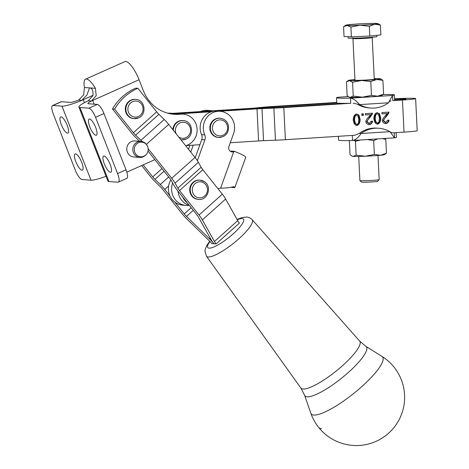<?xml version="1.0" encoding="UTF-8"?>
<svg xmlns="http://www.w3.org/2000/svg" width="469" height="469" viewBox="0 0 469 469"><rect width="100%" height="100%" fill="white"/><g stroke="black" fill="none" stroke-linecap="round" stroke-linejoin="round"><path stroke-width="0.7" d="M361.581 182.124A8.043 0.346 -2.8 0 0 368.681 182.107A8.043 0.346 -2.8 0 0 377.633 181.339L379.157 179.662A9.65 0.416 177.2 0 1 379.157 179.662A9.65 0.416 177.2 0 1 368.411 180.583A9.65 0.416 177.2 0 1 359.899 180.6A9.65 0.416 177.2 0 1 359.893 180.583L361.581 182.124M376.935 35.292L377 36.576A14.475 0.621 177.2 0 1 360.872 37.983A14.475 0.621 177.2 0 1 348.086 37.989L348.021 36.688M377.932 23.608L380.406 25.068L374.801 24.23L369.338 26.252L360.057 25.22L350.912 27.061L347.166 25.437L343.56 26.686L345.893 25.179A16.081 0.692 -2.8 0 0 347.166 25.437A16.081 0.692 -2.8 0 0 360.057 25.22A16.081 0.692 -2.8 0 0 368.282 24.769A16.081 0.692 -2.8 0 0 374.801 24.23A16.081 0.692 -2.8 0 0 377.932 23.608A16.081 0.692 -2.8 0 0 376.66 23.45A16.081 0.692 -2.8 0 0 363.774 23.667A16.081 0.692 -2.8 0 0 355.543 24.118A16.081 0.692 -2.8 0 0 349.024 24.664A16.081 0.692 -2.8 0 0 345.893 25.179M318.656 427.382A48.248 48.248 0 0 0 386.456 435.027A48.248 48.248 0 0 0 381.954 356.387L381.948 356.387A45.651 10.523 141.4 0 1 361.875 386.544A45.651 10.523 141.4 0 1 310.8 413.119L310.8 413.119A48.248 48.248 0 0 0 318.656 427.382A48.248 11.121 -38.6 0 0 321.441 428.59M338.436 97.224L338.354 97.224A28.949 1.243 -2.8 0 0 336.519 97.757A28.949 1.243 -2.8 0 0 338.12 98.085A28.949 1.243 -2.8 0 0 350.484 98.138C353.62 98.766 356.663 100.929 359.612 104.622A28.949 27.337 94.3 0 0 370.674 108.046A28.949 27.337 94.3 0 0 388.473 102.781L392.506 95.453A28.949 1.243 -2.8 0 0 394.347 94.926A28.949 1.243 -2.8 0 0 392.741 94.597A28.949 1.243 -2.8 0 0 383.167 94.492M270.021 107.847L269.992 107.184A9.65 0.416 177.2 0 1 274.119 106.862L336.765 102.869A28.949 1.243 -2.8 0 0 336.765 102.893A28.949 1.243 -2.8 0 0 338.372 103.221A28.949 1.243 -2.8 0 0 343.314 103.356L280.655 107.354A9.65 0.416 -2.8 0 1 275.684 107.612L263.789 108.099A19.299 0.827 177.2 0 0 253.84 108.615L216.115 111.024M230.572 151.493L231.311 151.1L234.477 151.34L233.738 151.727A4.022 3.799 -85.7 0 1 229.2 145.912A4.344 4.098 94.3 0 1 229.394 145.197L233.574 133.595A16.567 15.641 -85.7 0 0 233.169 120.768A16.567 15.641 -85.7 0 0 220.196 111.3L217.03 111.059A16.567 15.641 94.3 0 0 211.261 111.769A16.567 15.641 -85.7 0 0 201.576 134.632A6.431 6.074 94.3 0 1 201.729 139.615L199.905 144.692L186.474 145.548M197.385 160.709L204.894 139.85A6.431 6.074 94.3 0 0 204.742 134.867A16.567 15.641 -85.7 0 1 220.196 111.3M177.98 191.129A16.567 15.641 94.3 0 0 189.3 205.328M141.702 165.534L150.631 176.725A12.868 3.019 48.2 0 0 155.098 181.661L160.404 186.826A6.431 1.507 -131.8 0 1 162.637 189.3L182.148 213.77A12.868 3.019 48.2 0 0 186.615 218.706L209.655 241.142A6.431 1.507 -131.8 0 1 211.894 243.61L213.999 243.769A12.868 3.019 48.2 0 1 210.663 238.92L198.586 217.305A6.431 1.507 -131.8 0 0 196.916 214.878L187.471 203.036A16.567 15.641 -85.7 0 1 182.664 197.003L177.405 190.408A12.868 3.019 48.2 0 1 174.063 185.554L171.285 180.577A6.431 1.507 -131.8 0 0 169.614 178.156L147.993 151.036M204.93 111.294L204.912 111.294A16.567 15.641 -85.7 0 1 210.704 110.584A16.567 15.641 -85.7 0 1 212.422 110.819L169.327 113.562M210.704 110.584L207.538 110.35A16.567 15.641 94.3 0 0 200.404 111.581M189.171 205.287A16.567 15.641 -85.7 0 1 185.982 205.399A16.567 15.641 -85.7 0 1 172.639 183.004M170.857 179.867A16.567 15.641 94.3 0 0 168.635 185.976L164.748 189.458L170.001 196.048A16.567 15.641 -85.7 0 1 168.635 185.976M170.001 196.048A16.567 15.641 94.3 0 0 174.82 202.086L184.258 213.928L191.2 207.708M185.982 205.399L182.816 205.158A16.567 15.641 -85.7 0 1 174.82 202.086M394.552 99.188A9.972 0.428 -2.8 0 1 405.433 98.941A9.972 0.428 -2.8 0 1 405.984 99.053A9.972 0.428 -2.8 0 1 399.295 99.786L394.593 100.085A28.949 1.243 177.2 0 1 392.758 100.589L402.461 100.026A19.622 0.844 -2.8 0 0 415.622 98.584A19.622 0.844 -2.8 0 0 414.537 98.361A19.622 0.844 -2.8 0 0 394.535 98.771M81.958 170.165A8.847 2.591 65.9 0 1 76.125 162.444A8.847 2.591 65.9 0 1 75.157 153.943A8.847 2.591 65.9 0 1 75.573 153.879A8.847 2.591 65.9 0 1 81.407 161.6A8.847 2.591 65.9 0 1 82.368 170.1A8.847 2.591 65.9 0 1 81.958 170.165M67.448 133.149A8.847 2.591 65.9 0 1 61.615 125.428A8.847 2.591 65.9 0 1 60.653 116.928A8.847 2.591 65.9 0 1 61.07 116.863A8.847 2.591 65.9 0 1 66.903 124.59A8.847 2.591 65.9 0 1 67.864 133.085A8.847 2.591 65.9 0 1 67.448 133.149M110.438 172.305A8.847 2.591 65.9 0 1 104.605 164.584A8.847 2.591 65.9 0 1 103.637 156.083A8.847 2.591 65.9 0 1 104.054 156.019A8.847 2.591 65.9 0 1 109.887 163.74A8.847 2.591 65.9 0 1 110.848 172.24A8.847 2.591 65.9 0 1 110.438 172.305M95.928 135.289A8.847 2.591 65.9 0 1 90.095 127.568A8.847 2.591 65.9 0 1 89.133 119.067A8.847 2.591 65.9 0 1 89.55 119.003A8.847 2.591 65.9 0 1 95.383 126.724A8.847 2.591 65.9 0 1 96.344 135.224A8.847 2.591 65.9 0 1 95.928 135.289M106.023 176.285A17.693 2.644 158.6 0 1 91.004 180.184L82.034 179.51A9.65 2.826 65.9 0 1 78.78 176.743A9.65 2.826 65.9 0 1 75.392 170.388L53.343 114.131A9.65 2.826 65.9 0 1 51.807 107.917A9.65 2.826 65.9 0 1 52.575 105.554A9.65 2.826 65.9 0 1 53.026 105.484L61.99 106.158A17.693 2.644 158.6 0 0 81.811 100.325L86.912 95.072L89.491 87.99L89.942 87.92C92.282 88.266 93.284 90.798 92.962 95.529L88.184 100.8A17.693 2.644 -21.4 0 0 78.898 107.067A17.693 2.644 -21.4 0 0 79.923 107.501L88.887 108.175A9.65 2.826 65.9 0 1 92.147 110.948A9.65 2.826 65.9 0 1 95.535 117.297L117.584 173.559A9.65 2.826 65.9 0 1 119.114 179.774A9.65 2.826 65.9 0 1 118.352 182.136A9.65 2.826 65.9 0 1 117.901 182.207L108.931 181.532A17.693 2.644 -21.4 0 1 107.905 181.093L78.898 107.067M79.079 99.891A8.043 1.202 158.6 0 1 70.414 102.394L61.451 101.72A9.65 2.826 -114.1 0 0 60.999 101.796L52.575 105.554M118.352 182.136L126.777 178.372A9.65 2.826 -114.1 0 0 127.545 176.01A9.65 2.826 -114.1 0 0 126.009 169.801L103.96 113.539A9.65 2.826 -114.1 0 0 100.571 107.184A9.65 2.826 -114.1 0 0 97.312 104.417L88.348 103.743A8.043 1.202 -21.4 0 1 87.879 103.543A8.043 1.202 -21.4 0 1 92.727 100.413L91.326 101.04L96.198 95.77L95.424 88.33L84.461 87.51L83.675 94.832L78.669 100.085L81.811 100.325M172.627 113.351L170.482 113.193A16.081 15.19 94.3 0 0 167.943 113.228M84.461 87.51A19.299 5.657 65.9 0 1 85.557 79.179L124.871 61.632A19.299 5.657 -114.1 0 1 139.064 79.73L143.42 90.839A38.599 36.453 94.3 0 0 174.228 114.289A38.599 36.453 94.3 0 0 180.518 114.184A16.081 15.19 -85.7 0 1 183.139 114.143L179.973 113.903A16.081 15.19 94.3 0 0 177.986 113.897A16.081 15.19 94.3 0 0 177.352 113.949A38.599 36.453 -85.7 0 1 174.034 114.149A38.599 36.453 -85.7 0 1 172.651 114.131M183.139 114.143A16.081 15.19 -85.7 0 1 187.758 115.28A16.081 15.19 -85.7 0 1 197.127 130.054A16.081 15.19 -85.7 0 1 187.735 144.985L185.777 145.859M230.273 142.752L258.577 140.946A9.65 0.416 177.2 0 1 263.549 140.688L275.444 140.208A19.299 0.827 -2.8 0 0 285.392 139.692L354.752 135.265L359.336 133.384L361.024 133.513C358.451 137.54 355.631 139.873 352.559 140.507A28.949 1.243 177.2 0 1 340.195 140.454A28.949 1.243 177.2 0 1 338.589 140.125L338.401 136.309M220.207 118.235C224.692 118.868 227.471 121.483 228.538 126.073C228.796 133.167 225.536 136.971 218.759 137.481L218.232 137.44A9.65 9.11 -85.7 0 1 209.848 128.389A9.65 9.11 -85.7 0 1 217.323 118.34A9.65 9.11 -85.7 0 1 219.68 118.194L220.207 118.235A9.65 9.11 94.3 0 0 217.851 118.381A9.65 9.11 94.3 0 0 210.517 129.667A9.65 9.11 94.3 0 0 218.759 137.481A9.65 9.11 94.3 0 0 221.116 137.335M180.893 139.739A9.65 9.11 94.3 0 0 181.738 139.844L181.21 139.803A9.65 9.11 -85.7 0 1 180.923 139.774M198.1 199.372A9.65 9.11 -85.7 0 1 191.082 184.727A9.65 9.11 -85.7 0 1 199.548 180.125L200.075 180.166A9.65 9.11 94.3 0 0 191.61 184.768A9.65 9.11 94.3 0 0 194.541 198.024A9.65 9.11 94.3 0 0 198.627 199.413L198.1 199.372M135.682 99.41C145.021 99.557 147.301 114.588 138.519 117.901L133.712 118.616A9.65 9.11 -85.7 0 1 126.009 112.753A9.65 9.11 -85.7 0 1 135.154 99.369L135.682 99.41A9.65 9.11 94.3 0 0 131.478 100.149A9.65 9.11 94.3 0 0 126.536 112.789A9.65 9.11 94.3 0 0 134.24 118.651A9.65 9.11 94.3 0 0 138.443 117.912M350.255 97.312L353.233 96.104L362.414 97.171A16.081 0.692 177.2 0 1 354.927 97.376A16.081 0.692 177.2 0 1 350.255 97.312A16.081 0.692 177.2 0 1 349.417 97.177L350.255 97.312M380.629 78.815L382.903 80.346L376.765 79.507L370.774 81.542L361.593 80.48L352.559 82.28L349.44 80.621A16.081 0.692 -2.8 0 0 354.113 80.686A16.081 0.692 -2.8 0 0 361.593 80.48A16.081 0.692 -2.8 0 0 376.765 79.507A16.081 0.692 -2.8 0 0 380.629 78.815A16.081 0.692 -2.8 0 0 379.784 78.681A16.081 0.692 -2.8 0 0 375.118 78.616A16.081 0.692 -2.8 0 0 374.227 78.628M354.969 79.923A10.711 0.463 -2.8 0 0 353.931 80.193A10.711 0.463 -2.8 0 0 354.511 80.293A10.711 0.463 -2.8 0 0 366.178 80.029A10.711 0.463 -2.8 0 0 375.3 79.15A10.711 0.463 -2.8 0 0 374.719 79.009A10.711 0.463 -2.8 0 0 374.244 78.98M386.468 153.228L384.34 154.664A16.081 0.692 177.2 0 1 384.099 154.758A16.081 0.692 177.2 0 1 380.476 155.257L386.468 153.228L385.794 139.404L382.411 138.607M349.768 140.559L349.358 140.882L350.032 154.706L351.738 155.948L353.145 156.365A16.081 0.692 177.2 0 1 352.301 156.236L351.738 155.948M138.572 142.693A7.352 6.941 -85.7 0 1 146.903 145.179A7.352 6.941 -85.7 0 1 146.199 154.547A7.352 6.941 -85.7 0 1 143.877 156.23A7.352 6.941 -85.7 0 1 134.802 152.331A7.352 6.941 -85.7 0 1 138.572 142.693M146.903 145.179L146.592 144.716A8.043 7.592 94.3 0 0 140.981 141.38A8.043 7.592 94.3 0 0 137.476 141.996A8.043 7.592 94.3 0 0 132.874 150.719A8.043 7.592 94.3 0 0 139.774 157.42A8.043 7.592 94.3 0 0 143.28 156.804A8.043 7.592 94.3 0 0 145.824 154.958L146.199 154.547M139.774 157.42L133.765 156.968A8.043 7.592 -85.7 0 1 126.865 150.268A8.043 7.592 -85.7 0 1 131.467 141.544A8.043 7.592 -85.7 0 1 134.966 140.929L140.981 141.38M187.471 203.036L182.664 197.003M193.281 210.317L186.492 216.397L209.532 238.832A12.868 3.019 -131.8 0 1 213.999 243.769L216.109 243.927A6.431 1.507 48.2 0 1 214.444 241.5L237.736 220.641L225.653 199.032A12.868 3.019 -131.8 0 0 222.318 194.178L202.807 169.708A6.431 1.507 48.2 0 1 201.137 167.281L198.358 162.303A12.868 3.019 -131.8 0 0 195.022 157.455L168.676 124.414A12.868 3.019 -131.8 0 0 164.209 119.478L158.909 114.313A6.431 1.507 48.2 0 1 156.669 111.845L137.886 88.289A51.461 48.6 94.3 0 0 114.594 109.148L133.378 132.704L156.669 111.845M225.653 199.032L202.362 219.891L214.444 241.5M202.362 219.891A12.868 3.019 -131.8 0 0 199.026 215.037L222.318 194.178M202.807 169.708L179.516 190.566L199.026 215.037M179.516 190.566A6.431 1.507 48.2 0 1 177.845 188.139L201.137 167.281M198.358 162.303L175.066 183.162L177.845 188.139M175.066 183.162A12.868 3.019 -131.8 0 0 171.724 178.314L195.022 157.455M148.14 148.732L171.724 178.314M186.492 216.397A6.431 1.507 48.2 0 1 184.258 213.928M164.748 189.458A12.868 3.019 -131.8 0 0 160.275 184.516L168.688 176.989M164.074 171.203L154.975 179.351L160.275 184.516M154.975 179.351A6.431 1.507 48.2 0 1 152.742 176.883L161.998 168.594M143.168 164.877L152.742 176.883M380.476 155.257A16.081 0.692 177.2 0 1 365.298 156.224A16.081 0.692 177.2 0 1 353.145 156.365L356.123 155.163L365.298 156.224L374.338 154.424L380.476 155.257M377.774 138.9L373.664 140.6L367.327 139.569M374.338 154.424L373.664 140.6M384.603 138.466L385.794 139.404M360.385 140.014L355.443 141.339L354.259 140.401M356.123 155.163L355.443 141.339M396.188 132.621L396.416 137.294A28.949 1.243 177.2 0 1 394.581 137.822L389.886 131.672A28.949 27.337 94.3 0 0 378.823 128.248A28.949 27.337 94.3 0 0 361.024 133.513L389.886 131.672M354.951 79.572A16.081 0.692 -2.8 0 0 352.459 79.794A16.081 0.692 -2.8 0 0 348.596 80.381A16.081 0.692 -2.8 0 0 349.44 80.621L346.468 81.823L347.142 95.647L348.854 96.89M382.903 80.346L383.578 94.169L381.449 95.612A16.081 0.692 177.2 0 1 377.586 96.198L383.578 94.169M370.774 81.542L371.448 95.365L377.586 96.198A16.081 0.692 177.2 0 1 362.414 97.171L371.448 95.365M352.559 82.28L353.233 96.104M172.838 129.632A9.65 9.11 -85.7 0 1 182.658 120.556L183.186 120.597A9.65 9.11 94.3 0 0 178.982 121.336A9.65 9.11 94.3 0 0 173.342 130.271M394.329 132.739L394.581 137.822M390.202 132.006L392.623 132.85L404.032 132.123L402.461 100.026M378.823 128.248L377.135 128.125A28.949 27.337 94.3 0 0 359.336 133.384M394.54 137.833L352.559 140.507L352.307 135.418M212.41 110.813L250.657 108.374A9.65 0.416 -2.8 0 0 254.784 108.052L262.699 107.272A19.299 0.827 177.2 0 1 270.953 106.627L336.748 102.43M85.557 79.179A19.299 5.657 65.9 0 1 95.424 88.33M93.02 95.33L81.835 100.325M154.87 159.653L126.823 172.17M139.639 141.28L135.734 137.481A12.868 3.019 48.2 0 1 131.267 132.545L112.484 108.99A51.461 48.6 -85.7 0 1 135.781 88.131L137.886 88.289M219.486 111.247L257.006 108.849A9.65 0.416 177.2 0 1 261.978 108.591L273.873 108.11A19.299 0.827 -2.8 0 0 283.821 107.594L350.736 103.274A28.949 1.243 177.2 0 1 343.314 103.356M354.582 119.876C354.98 122.778 355.766 124.267 356.932 124.338L358.328 123.441L358.814 119.607C358.416 116.699 357.63 115.216 356.469 115.14C355.326 115.368 354.699 116.945 354.582 119.876L354.054 119.835C354.324 122.515 355.109 123.998 356.405 124.297L356.932 124.338M356.141 115.116L355.942 115.104C354.769 115.38 354.142 116.957 354.054 119.835M216.074 111.018L253.817 108.615A19.299 0.827 -2.8 0 0 262.077 107.97L262.083 108.169M213.893 111.159L171.021 113.897M415.622 98.584L417.193 130.681A19.622 0.844 177.2 0 1 404.032 132.123M269.992 107.184L262.077 107.97M213.852 111.165L171.033 113.897M375.2 118.557C375.599 121.465 376.384 122.948 377.551 123.025L378.946 122.128L379.433 118.288C379.034 115.386 378.249 113.897 377.088 113.826C375.945 114.049 375.317 115.626 375.2 118.557L374.672 118.522C374.942 121.195 375.728 122.685 377.023 122.984L377.551 123.025M376.759 113.803L376.56 113.785C375.388 114.061 374.76 115.638 374.672 118.522M391.052 100.753L389.235 101.732M388.473 102.781L359.612 104.622L353.18 103.168M356.563 125.446L356.973 125.475C354.957 125.229 353.708 123.388 353.239 119.958C353.374 116.617 354.435 114.635 356.411 114.014L358.885 115.016L360.157 119.519C360.022 122.878 358.961 124.865 356.973 125.475L356.774 125.475M356.411 114.014L356.927 114.014M388.549 120.134C388.18 122.051 387.083 123.212 385.26 123.599L385.788 123.64C383.9 123.382 382.745 122.415 382.323 120.732C382.323 119.548 383.296 117.924 385.225 115.861L387.177 113.568L381.971 113.903L381.907 112.572L388.924 112.126L388.819 113.093L386.409 116.453C384.65 118.276 383.736 119.689 383.665 120.68L385.764 122.497L387.722 120.117L389.077 120.175C388.707 122.075 387.611 123.23 385.788 123.64L385.495 123.634M385.072 122.456L385.764 122.497M377.182 124.133L377.592 124.162C375.575 123.916 374.326 122.075 373.857 118.645C373.992 115.304 375.053 113.316 377.029 112.695L379.503 113.697L380.775 118.206C380.64 121.565 379.579 123.546 377.592 124.162L377.393 124.162M377.029 112.695L377.545 112.701M372.052 121.19C371.683 123.107 370.586 124.262 368.757 124.654L369.285 124.69C367.397 124.437 366.248 123.464 365.826 121.788C365.826 120.597 366.793 118.974 368.728 116.91L370.68 114.624L365.474 114.952L365.41 113.627L372.427 113.181L372.322 114.149L369.912 117.508C368.153 119.331 367.239 120.738 367.168 121.735L369.261 123.552L371.225 121.166L372.579 121.225C372.204 123.13 371.108 124.285 369.285 124.69L368.992 124.69M368.575 123.511L369.261 123.552M363.282 113.762L363.358 115.327L361.875 115.427L361.798 113.856L363.282 113.762M362.754 113.797L362.83 115.292L363.358 115.327M362.83 115.292L361.869 115.351M371.899 113.14L371.794 114.108L366.641 121.694L368.734 123.511M371.794 114.108L372.322 114.149M365.468 114.882L370.68 114.624M377.275 112.689L378.975 113.656L380.248 118.165C380.166 121.401 379.104 123.382 377.064 124.121M388.396 112.085L388.291 113.058L383.138 120.644L385.237 122.456M388.291 113.058L388.819 113.093M381.965 113.826L387.177 113.568M356.657 114.002L358.357 114.975L359.629 119.478C359.547 122.714 358.486 124.701 356.446 125.44M174.034 114.149L211.261 111.769M158.909 114.313L135.611 135.172L140.917 140.337L164.209 119.478M135.611 135.172A6.431 1.507 48.2 0 1 133.378 132.704M216.109 243.927L239.407 223.068A6.431 1.507 48.2 0 1 237.736 220.641M142.13 141.562A12.868 3.019 -131.8 0 0 140.917 140.337M114.594 109.148L112.484 108.99M230.877 187.354L234.822 187.635L233.797 186.58C231.035 187.518 226.644 188.046 220.618 188.163L218.407 188.556A9.169 8.659 94.3 0 0 217.915 188.661M199.905 144.692L195.215 157.701M234.822 187.635L245.779 157.191C245.633 156.288 241.863 154.336 234.477 151.34M189.922 145.331L188.503 149.277M190.742 152.085L193.251 145.114M350.736 103.274L350.484 98.138L392.506 95.453L392.758 100.589M394.593 100.085A28.949 1.243 -2.8 0 0 394.593 100.061L394.347 94.926M357.923 104.499A28.949 27.337 94.3 0 0 368.986 107.917L370.674 108.046M343.56 26.686L344.041 36.488L351.392 36.858L350.912 27.061M351.392 36.858L369.818 36.054L369.338 26.252M369.818 36.054L380.887 34.87L380.406 25.068M352.442 37.872L352.94 38.558A9.65 0.416 -2.8 0 0 361.464 38.552A9.65 0.416 -2.8 0 0 372.216 37.614L374.262 79.378M237.25 219.779A22.829 5.265 141.4 0 1 242.18 218.536A22.829 5.265 141.4 0 1 233.134 233.902A22.829 5.265 141.4 0 1 209.115 248.148A22.829 5.265 141.4 0 1 209.971 241.453M206.43 256.162A29.254 6.742 -38.6 0 0 208.166 256.959A29.254 6.742 -38.6 0 0 238.95 238.709A29.254 6.742 -38.6 0 0 252.175 219.691L359.664 341.092A37.614 8.671 141.4 0 1 342.657 365.544A37.614 8.671 141.4 0 1 303.08 389.012A37.614 8.671 141.4 0 1 300.846 387.986L206.43 256.162L204.976 251.15L205.158 249.608L206.794 245.434L209.719 241.201M310.8 413.119L304.569 395.162A39.308 9.058 -38.6 0 0 307.195 396.803A39.308 9.058 -38.6 0 0 348.549 372.28A39.308 9.058 -38.6 0 0 365.832 346.315L381.948 356.387M204.742 134.867L201.576 134.632M53.026 105.484L61.451 101.72M95.535 117.297L103.96 113.539M170.904 113.463L168.025 113.246M180.518 114.184L177.352 113.949M227.483 126.39A8.043 7.592 -85.7 0 1 221.374 135.793A8.043 7.592 -85.7 0 1 212.539 129.403A8.043 7.592 -85.7 0 1 218.648 120A8.043 7.592 -85.7 0 1 227.483 126.39M183.186 120.597C192.519 120.75 194.799 135.775 186.017 139.094L181.738 139.844A9.65 9.11 94.3 0 0 185.941 139.105M176.115 133.741A8.043 7.592 -85.7 0 1 180.09 122.855A8.043 7.592 -85.7 0 1 190.009 127.128A8.043 7.592 -85.7 0 1 185.888 137.663A8.043 7.592 -85.7 0 1 178.601 136.86M203.886 182.963A8.043 7.592 -85.7 0 1 206.331 194.014A8.043 7.592 -85.7 0 1 195.872 196.693A8.043 7.592 -85.7 0 1 193.427 185.648A8.043 7.592 -85.7 0 1 203.886 182.963M132.586 101.667A8.043 7.592 -85.7 0 1 142.512 105.935A8.043 7.592 -85.7 0 1 138.39 116.476A8.043 7.592 -85.7 0 1 128.471 112.202A8.043 7.592 -85.7 0 1 132.586 101.667M348.338 96.591L338.354 97.224M204.162 181.55A9.65 9.11 94.3 0 0 200.075 180.166L204.232 181.573C212.381 186.199 207.855 200.65 198.627 199.413M126.009 169.801L117.584 173.559M139.064 79.73L92.727 100.413L94.21 104.182M88.184 100.8L91.326 101.04M79.923 107.501L108.931 181.532M91.004 180.184L61.99 106.158M83.236 99.698L84.402 102.682M97.312 104.417L88.887 108.175M261.978 108.591L263.549 140.688M275.444 140.208L273.873 108.11M274.119 106.862L274.16 107.677M283.821 107.594L285.392 139.692M258.577 140.946L257.006 108.849M366.641 121.694L367.168 121.735M369.384 117.467L369.912 117.508M378.975 113.656L379.503 113.697M380.248 118.165L380.775 118.206M383.138 120.644L383.665 120.68M385.881 116.412L386.409 116.453M358.357 114.975L358.885 115.016M359.629 119.478L360.157 119.519M168.676 124.414L146.363 144.399M209.532 238.832L210.253 238.188M204.894 139.85L201.729 139.615M220.618 188.163L233.738 151.727M252.175 219.691C250.874 218.173 249.004 217.282 246.565 217.012L241.728 217.628L237.074 219.457M359.664 341.092L365.832 346.315M336.519 97.757L336.765 102.893M377.985 155.479L379.169 179.645M358.709 156.423L359.893 180.583M348.596 80.381L347.207 81.272M338.395 97.218L348.326 96.585M304.569 395.162L300.846 387.986M352.94 38.558L354.986 80.322M372.65 36.887L372.216 37.614"/></g></svg>
